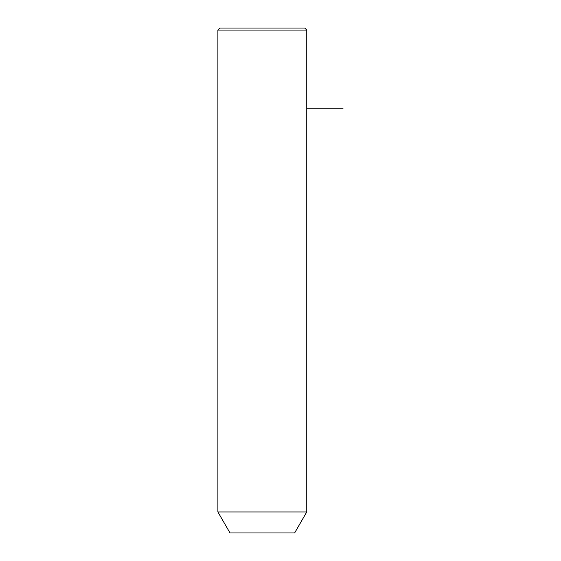 <?xml version="1.0" encoding="UTF-8"?>
<svg xmlns="http://www.w3.org/2000/svg" width="561" height="561" viewBox="0 0 561 561"><rect width="100%" height="100%" fill="white"/><g stroke="black" fill="none" stroke-linecap="round" stroke-linejoin="round"><path stroke-width="0.84" d="M223.334 511.962L306.755 511.962L306.755 30.07L217.892 30.07L217.892 511.962L223.334 511.962M217.892 511.962L230.01 532.95L294.637 532.95L306.755 511.962M217.892 30.07L219.912 28.05L304.735 28.05L306.755 30.07M306.755 108.834L343.108 108.834"/></g></svg>
